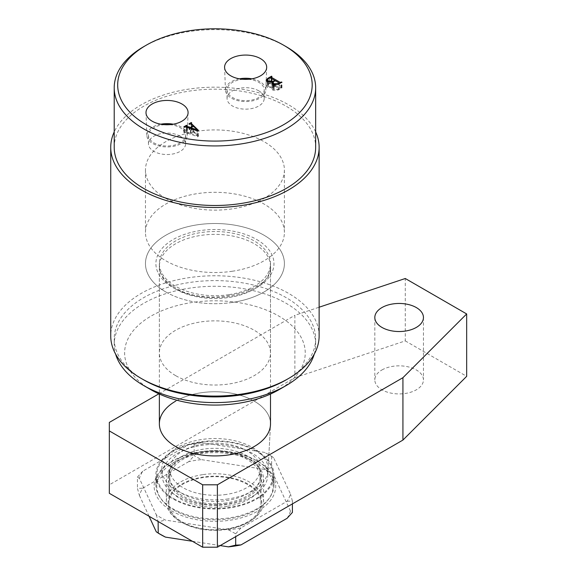 <?xml version="1.0" encoding="UTF-8"?>
<svg xmlns="http://www.w3.org/2000/svg" width="576" height="576" viewBox="0 0 576 576"><rect width="100%" height="100%" fill="white"/><g stroke="black" fill="none" stroke-linecap="round" stroke-linejoin="round"><path stroke-width="0.43" stroke-dasharray="2.88 2.16" d="M239.393 78.833A20.182 11.65 0 0 0 225.461 90.166A20.182 11.65 0 0 0 231.365 98.15A20.182 11.65 0 0 0 253.152 100.721A20.182 11.65 0 0 0 265.81 90.166A20.182 11.65 0 0 0 259.906 81.67A20.182 11.65 0 0 0 251.878 78.833M243.072 79.286A18.583 10.728 0 0 0 227.052 89.914A18.583 10.728 0 0 0 232.495 97.495A18.583 10.728 0 0 0 252.749 99.821A18.583 10.728 0 0 0 264.218 89.914A18.583 10.728 0 0 0 258.775 82.325A18.583 10.728 0 0 0 248.198 79.286M258.775 90.835A18.583 10.728 0 0 0 238.522 88.51A18.583 10.728 0 0 0 227.052 98.417A18.583 10.728 0 0 0 232.495 106.006A18.583 10.728 0 0 0 252.749 108.331A18.583 10.728 0 0 0 264.218 98.417A18.583 10.728 0 0 0 258.775 90.835M160.805 124.2A20.182 11.65 0 0 0 146.866 135.54A20.182 11.65 0 0 0 152.777 143.525A20.182 11.65 0 0 0 174.564 146.095A20.182 11.65 0 0 0 187.222 135.54A20.182 11.65 0 0 0 181.318 127.044A20.182 11.65 0 0 0 173.282 124.2M164.477 124.661A18.583 10.728 0 0 0 148.464 135.281A18.583 10.728 0 0 0 153.907 142.87A18.583 10.728 0 0 0 174.154 145.195A18.583 10.728 0 0 0 185.623 135.281A18.583 10.728 0 0 0 180.18 127.699A18.583 10.728 0 0 0 169.61 124.661M180.18 136.21A18.583 10.728 0 0 0 159.934 133.884A18.583 10.728 0 0 0 148.464 143.791A18.583 10.728 0 0 0 153.907 151.38A18.583 10.728 0 0 0 174.154 153.706A18.583 10.728 0 0 0 185.623 143.791A18.583 10.728 0 0 0 180.18 136.21M114.214 147.341A100.721 58.154 180 0 1 176.393 93.614A100.721 58.154 180 0 1 286.157 106.214A100.721 58.154 180 0 1 315.662 147.341M165.816 291.967A69.466 40.104 180 0 1 145.469 263.606A69.466 40.104 180 0 1 188.352 226.555A69.466 40.104 180 0 1 264.053 235.253A69.466 40.104 180 0 1 284.4 263.606A69.466 40.104 180 0 1 241.517 300.665A69.466 40.104 180 0 1 165.816 291.967M165.816 198.382A69.466 40.104 180 0 1 145.469 170.028A69.466 40.104 180 0 1 188.352 132.97A69.466 40.104 180 0 1 264.053 141.667A69.466 40.104 180 0 1 284.4 170.028A69.466 40.104 180 0 1 241.517 207.079A69.466 40.104 180 0 1 165.816 198.382M175.637 375.631A55.57 32.083 180 0 1 159.365 352.944A55.57 32.083 180 0 1 193.666 323.302A55.57 32.083 180 0 1 254.232 330.257A55.57 32.083 180 0 1 270.504 352.944A55.57 32.083 180 0 1 236.203 382.586A55.57 32.083 180 0 1 175.637 375.631M151.078 389.808A90.302 52.135 180 0 1 151.078 316.073A90.302 52.135 180 0 1 278.791 316.073A90.302 52.135 180 0 1 278.791 389.808M314.251 354.125A100.721 58.154 0 0 0 315.662 344.434A100.721 58.154 0 0 0 286.157 303.314A100.721 58.154 0 0 0 176.393 290.707A100.721 58.154 0 0 0 114.214 344.434A100.721 58.154 0 0 0 115.618 354.125M286.157 379.879A100.721 58.154 0 0 0 315.662 338.76A100.721 58.154 0 0 0 286.157 297.641A100.721 58.154 0 0 0 176.393 285.034A100.721 58.154 0 0 0 114.214 338.76A100.721 58.154 0 0 0 143.712 379.879M319.133 335.923A104.198 60.156 0 0 0 288.612 293.386A104.198 60.156 0 0 0 175.061 280.346A104.198 60.156 0 0 0 110.736 335.923M315.662 131.933A104.198 60.156 0 0 0 288.612 104.796A104.198 60.156 0 0 0 187.819 89.251A104.198 60.156 0 0 0 114.214 131.933M143.712 46.663A100.721 58.154 180 0 1 286.157 46.663M186.718 125.647L187.027 131.99L190.418 133.193L193.126 131.63L191.354 129.938L189.065 129.463L191.239 128.21L191.671 128.455L191.484 129.341L198.468 136.051L197.798 136.786L185.76 132.516L183.852 132.473L186.523 130.925L187.027 131.99L187.027 127.289M190.418 133.193L190.418 128.498M193.126 131.63L193.126 126.461M191.354 129.938L191.354 124.265M189.677 129.607L189.677 123.934M189.497 129.715L189.497 124.042M189.065 129.463L189.065 123.79M191.239 128.21L191.239 123.142M191.671 128.455L191.671 122.789M191.484 124.394L191.484 122.89M198.468 136.051L198.468 130.385M197.798 136.786L197.798 131.119M185.76 132.516L185.76 126.842M184.471 132.617L184.471 126.943M184.284 132.725L184.284 127.051M183.852 132.473L183.852 126.799M186.523 130.925L186.523 125.777M186.962 131.177L186.962 125.503M190.894 133.423L197.266 135.583L193.45 131.94L190.894 133.423L190.894 128.664M197.122 135.634L197.122 130.874M193.45 131.94L193.45 126.274M197.266 135.583L197.266 130.925M267.703 84.06L271.512 81.864L271.944 82.109L271.411 82.973L280.008 87.934L281.938 87.883L278.338 89.957L273.031 90.259L271.966 89.021L272.57 87.768L267.235 87.415L266.126 85.968L267.703 84.06L267.703 78.984M271.512 81.864L271.512 76.694M271.944 82.109L271.944 76.442M271.411 78.473L271.469 76.716M280.008 87.934L280.008 83.318M281.095 87.862L281.095 82.692M281.498 87.631L281.498 82.462M281.938 87.883L281.938 82.21M278.338 89.957L278.338 84.283M273.031 90.259L273.031 84.593M272.57 87.768L272.57 84.283M267.235 87.415L267.235 81.742M273.758 87.25L273.067 88.301L274.162 89.575L278.251 89.51L278.993 88.524L275.278 86.378L273.758 87.25L273.758 81.583M278.95 83.93L278.993 82.85M269.381 83.592L267.343 85.428L268.531 86.825L273.47 86.918L274.838 86.126L270.396 83.556L269.381 83.592L269.381 77.918M268.308 84.211L268.308 78.545M270.396 83.556L270.396 77.882M274.838 86.126L274.838 80.957M273.47 86.918L273.47 81.785M268.531 86.825L268.531 82.282M274.162 89.575L274.162 85.075M275.278 86.378L275.278 80.705M278.251 89.51L278.251 84.334M226.735 529.445A46.886 27.072 180 0 1 181.778 522.389A46.886 27.072 180 0 1 169.69 496.138A46.886 27.072 180 0 1 203.134 477.043A46.886 27.072 180 0 1 255.629 489.794A46.886 27.072 180 0 1 248.09 522.389A46.886 27.072 180 0 1 226.735 529.445M202.702 474.653A48.629 28.073 0 0 0 166.313 501.826A48.629 28.073 0 0 0 180.554 521.676A48.629 28.073 0 0 0 227.167 528.998A48.629 28.073 0 0 0 249.322 521.676A48.629 28.073 0 0 0 263.563 501.826A48.629 28.073 0 0 0 202.702 474.653M203.134 451.519A46.886 27.072 0 0 0 181.778 458.582A46.886 27.072 0 0 0 174.24 491.17A46.886 27.072 0 0 0 226.735 503.921A46.886 27.072 0 0 0 260.179 484.826A46.886 27.072 0 0 0 248.09 458.582A46.886 27.072 0 0 0 203.134 451.519M227.167 506.311A48.629 28.073 180 0 1 166.313 479.138A48.629 28.073 180 0 1 180.554 459.288A48.629 28.073 180 0 1 202.702 451.966A48.629 28.073 180 0 1 249.322 459.288A48.629 28.073 180 0 1 263.563 479.138A48.629 28.073 180 0 1 227.167 506.311M232.416 271.231A69.466 40.104 180 0 1 145.469 232.416A69.466 40.104 180 0 1 197.453 193.601A69.466 40.104 180 0 1 284.4 232.416A69.466 40.104 180 0 1 232.416 271.231M232.416 302.422A69.466 40.104 180 0 1 145.469 263.606A69.466 40.104 180 0 1 197.453 224.798A69.466 40.104 180 0 1 284.4 263.606A69.466 40.104 180 0 1 232.416 302.422M228.917 294.66A55.57 32.083 180 0 1 159.365 263.606A55.57 32.083 180 0 1 200.952 232.56A55.57 32.083 180 0 1 270.504 263.606A55.57 32.083 180 0 1 228.917 294.66M159.365 423.835A55.57 32.083 180 0 1 200.952 392.789A55.57 32.083 180 0 1 270.504 423.835M228.305 498.91A53.143 30.686 180 0 1 161.813 470.16A53.143 30.686 180 0 1 201.564 439.517A53.143 30.686 180 0 1 268.056 470.16A53.143 30.686 180 0 1 228.305 498.91M226.296 494.446A45.151 26.071 180 0 1 169.783 469.217A45.151 26.071 180 0 1 203.573 443.981A45.151 26.071 180 0 1 260.086 469.217A45.151 26.071 180 0 1 226.296 494.446M226.296 502.949A45.151 26.071 180 0 1 169.783 477.72A45.151 26.071 180 0 1 203.573 452.491A45.151 26.071 180 0 1 260.086 477.72A45.151 26.071 180 0 1 226.296 502.949M257.911 511.042A60.782 35.093 0 0 0 257.918 461.412A60.782 35.093 0 0 0 171.958 461.412L171.958 461.412A60.782 35.093 0 0 0 171.958 511.042A60.782 35.093 0 0 0 257.911 511.042M173.182 460.706L171.958 461.412L173.182 460.706A59.047 34.092 180 0 1 256.687 460.706A59.047 34.092 180 0 1 273.982 484.812A59.047 34.092 180 0 1 256.687 508.918A59.047 34.092 180 0 1 192.341 516.305A59.047 34.092 180 0 1 155.887 484.812A59.047 34.092 180 0 1 173.182 460.706L173.182 460.706M268.056 470.16L270.482 424.829A55.57 32.083 0 0 0 236.995 394.387A55.57 32.083 0 0 0 175.637 401.155M252.302 496.454A52.841 30.506 0 0 0 267.754 475.826A52.841 30.506 0 0 0 235.908 446.882A52.841 30.506 0 0 0 177.566 453.312A52.841 30.506 0 0 0 162.115 475.826A52.841 30.506 0 0 0 195.473 503.251A52.841 30.506 0 0 0 252.302 496.454M256.687 498.989A59.047 34.092 0 0 0 273.982 474.883A59.047 34.092 0 0 0 237.528 443.39A59.047 34.092 0 0 0 173.182 450.778A59.047 34.092 0 0 0 155.887 474.883A59.047 34.092 0 0 0 192.341 506.383A59.047 34.092 0 0 0 256.687 498.989M381.938 369.958A24.314 14.04 180 0 1 408.434 366.912A24.314 14.04 180 0 1 423.446 379.886A24.314 14.04 180 0 1 416.326 389.808A24.314 14.04 180 0 1 389.83 392.854A24.314 14.04 180 0 1 374.818 379.886A24.314 14.04 180 0 1 381.938 369.958M109.332 493.315L109.332 484.812L294.869 377.69L294.869 315.302L319.133 307.217M109.332 484.812L109.332 422.424M158.875 393.818L294.869 315.302M294.869 377.69L405.274 340.891L405.274 278.503M405.274 340.891L466.668 376.337M247.478 456.098A46.022 26.568 0 0 0 197.323 450.338A46.022 26.568 0 0 0 168.912 474.883A46.022 26.568 0 0 0 182.39 493.675A46.022 26.568 0 0 0 232.546 499.435A46.022 26.568 0 0 0 260.957 474.883A46.022 26.568 0 0 0 247.478 456.098M247.478 484.459A46.022 26.568 0 0 0 197.323 478.699A46.022 26.568 0 0 0 168.912 503.244A46.022 26.568 0 0 0 182.39 522.029A46.022 26.568 0 0 0 232.546 527.789A46.022 26.568 0 0 0 260.957 503.244A46.022 26.568 0 0 0 247.478 484.459M173.801 498.636A58.176 33.588 0 0 0 237.197 505.915A58.176 33.588 0 0 0 273.11 474.883A58.176 33.588 0 0 0 256.075 451.138A58.176 33.588 0 0 0 192.672 443.851A58.176 33.588 0 0 0 156.758 474.883A58.176 33.588 0 0 0 173.801 498.636M173.801 509.976A58.176 33.588 0 0 0 237.197 517.262A58.176 33.588 0 0 0 273.11 486.23A58.176 33.588 0 0 0 256.075 462.478A58.176 33.588 0 0 0 192.672 455.198A58.176 33.588 0 0 0 156.758 486.23A58.176 33.588 0 0 0 173.801 509.976M273.593 457.661L269.201 454.903A76.738 44.302 0 0 0 264.413 452.362L201.413 442.62A76.738 44.302 0 0 0 188.87 444.557L142.762 471.182A76.738 44.302 0 0 0 139.399 478.426L156.276 514.793A76.738 44.302 0 0 0 165.456 520.092L228.456 529.841A76.738 44.302 0 0 0 240.998 527.897L287.114 501.278A76.738 44.302 0 0 0 290.47 494.035L273.593 457.661A76.738 44.302 0 0 0 269.201 454.903L264.413 452.362M156.276 531.806A76.738 44.302 0 0 0 160.675 534.571M201.413 442.62L194.177 444.334L188.87 444.557M194.177 444.334L194.177 455.674L201.413 459.634A76.738 44.302 0 0 0 188.87 461.57L194.177 455.674M188.87 461.57L142.762 488.196A76.738 44.302 0 0 0 139.399 495.439L137.455 488.419L142.762 488.196M142.762 471.182L137.455 477.079L137.455 488.419M137.455 477.079L139.399 478.426M139.399 495.439L149.062 516.254M156.276 514.793L158.22 521.813L165.456 520.092M192.398 541.274L220.198 545.58M228.456 529.841L235.692 533.794L235.692 536.63M235.692 533.794L240.998 527.897M287.114 501.278L292.414 501.048L292.414 503.885M292.414 501.048L290.47 494.035M287.114 518.292A76.738 44.302 0 0 0 290.47 511.049L292.414 512.395M290.47 511.049L273.593 474.682A76.738 44.302 0 0 0 264.413 469.375L271.656 467.662L273.593 474.682M271.656 456.322L271.656 467.662M264.413 469.375L201.413 459.634M175.637 289.13A55.57 32.083 0 0 0 236.203 296.086A55.57 32.083 0 0 0 270.504 266.443A55.57 32.083 0 0 0 254.232 243.756A55.57 32.083 0 0 0 193.666 236.801A55.57 32.083 0 0 0 159.365 266.443A55.57 32.083 0 0 0 175.637 289.13M256.687 239.508A59.047 34.092 180 0 1 256.687 287.712A59.047 34.092 180 0 1 173.182 287.712A59.047 34.092 180 0 1 173.182 239.508A59.047 34.092 180 0 1 256.687 239.508M225.461 90.166L224.59 67.493M227.052 98.417L227.052 89.914M146.866 135.54L146.002 112.867M148.464 143.791L148.464 135.281M270.504 352.944L270.504 266.443C274.342 291.197 206.957 308.693 174.924 287.539C164.542 281.196 159.35 274.162 159.365 266.443L159.365 352.944M145.469 170.028L145.469 232.416M315.662 344.434L315.662 338.76M114.214 344.434L114.214 338.76M284.4 170.028L284.4 232.416M185.623 143.791L185.623 135.281M187.222 135.54L188.086 112.867M264.218 98.417L264.218 89.914M265.81 90.166L266.681 67.493M191.21 124.142L191.21 128.938M186.422 127.08L186.422 131.623M271.174 78.336L271.174 82.699M271.966 83.347L271.966 89.021M266.126 80.294L266.126 85.968M267.343 81.799L267.343 85.428M273.067 84.607L273.067 88.301M279.209 83.117L279.209 88.783M181.778 522.389L180.554 521.676M181.778 458.582L180.554 459.288M159.365 263.606L159.365 394.034M161.813 470.16L162.115 475.826M169.783 469.217L169.783 477.72M166.313 479.138L166.313 501.826M263.563 479.138L263.563 501.826M260.086 469.217L260.086 477.72M270.504 263.606L270.504 394.034M248.09 458.582L249.322 459.288M248.09 522.389L249.322 521.676M256.687 460.706L257.918 461.412M267.754 475.826L270.482 424.829M273.982 484.812L273.982 474.883M423.446 317.491L423.446 379.886M374.818 317.491L374.818 379.886M155.887 484.812L155.887 474.883M168.912 503.244L168.912 474.883M273.11 474.883L273.11 486.23M156.758 474.883L156.758 486.23M260.957 503.244L260.957 474.883"/><path stroke-width="0.86" d="M146.167 124.646A97.25 56.146 0 0 0 283.702 124.646A97.25 56.146 0 0 0 283.702 45.245L286.157 46.663A100.721 58.154 180 0 1 315.662 87.782A100.721 58.154 180 0 1 253.483 141.509A100.721 58.154 180 0 1 143.712 128.902A100.721 58.154 180 0 1 114.214 87.782A100.721 58.154 180 0 1 143.712 46.663L146.167 45.245A97.25 56.146 0 0 0 146.167 124.646M260.518 58.63A21.046 12.154 0 0 0 237.362 56.045A21.046 12.154 0 0 0 224.59 67.493A21.046 12.154 0 0 0 230.753 75.816A21.046 12.154 0 0 0 253.476 78.502A21.046 12.154 0 0 0 266.681 67.493A21.046 12.154 0 0 0 260.518 58.63M251.878 78.833A20.182 11.65 0 0 0 239.393 78.833M248.198 79.286A18.583 10.728 0 0 0 243.072 79.286M181.93 104.004A21.046 12.154 0 0 0 158.774 101.419A21.046 12.154 0 0 0 146.002 112.867A21.046 12.154 0 0 0 152.158 121.19A21.046 12.154 0 0 0 174.881 123.876A21.046 12.154 0 0 0 188.086 112.867A21.046 12.154 0 0 0 181.93 104.004M173.282 124.2A20.182 11.65 0 0 0 160.805 124.2M169.61 124.661A18.583 10.728 0 0 0 164.477 124.661M315.662 87.782L315.662 147.341A100.721 58.154 180 0 1 253.483 201.06A100.721 58.154 180 0 1 143.712 188.46A100.721 58.154 180 0 1 114.214 147.341L114.214 87.782M286.157 385.553L278.791 389.808A90.302 52.135 180 0 1 151.078 389.808L143.712 385.553A100.721 58.154 0 0 0 286.157 385.553A100.721 58.154 0 0 0 314.251 354.125M114.214 131.933A104.198 60.156 0 0 0 110.736 147.341L110.736 335.923A104.198 60.156 0 0 0 141.257 378.461L143.712 379.879A100.721 58.154 0 0 0 286.157 379.879L288.612 378.461A104.198 60.156 0 0 0 319.133 335.923L319.133 147.341A104.198 60.156 0 0 0 315.662 131.933M143.712 379.879L141.257 378.461A104.198 60.156 0 0 0 288.612 378.461M110.736 147.341A104.198 60.156 0 0 0 141.257 189.878A104.198 60.156 0 0 0 254.808 202.918A104.198 60.156 0 0 0 319.133 147.341M186.718 125.647L187.027 126.317L190.418 127.519L193.126 125.964L191.354 124.265L189.065 123.79L191.239 122.537L191.671 122.789L191.484 123.667L198.468 130.385L197.798 131.119L185.76 126.842L184.284 127.051L183.852 126.799L186.523 125.258L186.962 125.503L187.027 127.289M191.484 122.89L191.484 124.394M286.157 46.663L283.702 45.245A97.25 56.146 0 0 0 146.167 45.245M267.235 81.742L266.126 80.294L267.703 78.386L271.512 76.19L271.944 76.442L271.411 77.306L280.008 82.267L281.938 82.21L278.338 84.283L273.031 84.593L271.966 83.347L272.57 82.102L267.235 81.742M271.469 76.716L271.411 78.473M151.078 389.808L143.712 385.553A100.721 58.154 0 0 1 115.618 354.125M190.418 128.498L190.418 127.519M193.126 126.461L193.126 125.964M191.239 123.142L191.239 122.537M186.523 125.777L186.523 125.258M190.894 127.75L197.266 129.91L193.45 126.274L190.894 127.75L190.894 128.664M197.122 130.874L197.122 129.96M197.266 130.925L197.266 129.91M267.703 78.984L267.703 78.386M271.512 76.694L271.512 76.19M280.008 83.318L280.008 82.267M281.095 82.692L281.095 82.188M281.498 82.462L281.498 81.958M272.57 84.283L272.57 82.102M269.381 77.918L267.343 79.754L268.531 81.151L273.47 81.245L274.838 80.453L270.396 77.882L269.381 77.918M274.838 80.957L274.838 80.453M273.47 81.785L273.47 81.245M268.531 82.282L268.531 81.151M273.758 81.583L273.067 82.634L274.162 83.909L278.95 83.434L278.993 82.85L275.278 80.705L273.758 81.583M274.162 85.075L274.162 83.909M278.95 83.93L278.993 82.85M278.251 84.334L278.251 83.837M270.504 394.034L270.504 423.835A55.57 32.083 180 0 1 270.482 424.829A55.57 32.083 180 0 1 228.917 454.889A55.57 32.083 180 0 1 159.386 424.829A55.57 32.083 180 0 1 159.365 423.835L159.365 394.034M175.637 401.155A55.57 32.083 0 0 0 159.386 424.829A55.57 32.083 0 0 0 194.465 453.665A55.57 32.083 0 0 0 254.232 446.522A55.57 32.083 0 0 0 270.482 424.829M381.938 307.57A24.314 14.04 180 0 1 408.434 304.524A24.314 14.04 180 0 1 423.446 317.491A24.314 14.04 180 0 1 416.326 327.42A24.314 14.04 180 0 1 389.83 330.458A24.314 14.04 180 0 1 374.818 317.491A24.314 14.04 180 0 1 381.938 307.57M319.133 307.217L405.274 278.503L466.668 313.949L402.926 377.69L217.39 484.812L217.39 547.2L202.658 547.2L202.658 484.812L109.332 430.927L109.332 422.424L158.875 393.818M402.926 377.69L402.926 440.078L466.668 376.337L466.668 313.949M402.926 440.078L217.39 547.2M109.332 430.927L109.332 493.315L202.658 547.2M202.658 484.812L217.39 484.812M158.134 521.496L158.22 533.153L165.456 537.113A76.738 44.302 0 0 1 160.675 534.571L156.276 531.806L149.062 516.254M165.456 537.113L192.398 541.274M220.198 545.58L228.456 546.854A76.738 44.302 0 0 0 240.998 544.918L235.692 545.141L228.456 546.854M235.692 536.63L235.692 545.141M240.998 544.918L287.114 518.292L292.414 512.395L292.414 503.885M191.21 123.264L191.21 124.142M186.422 125.95L186.422 127.08M271.174 77.026L271.174 78.336M267.343 79.754L267.343 81.799M273.067 82.634L273.067 84.607M279.209 83.117L279.209 83.779M160.675 534.571L158.22 533.153"/></g></svg>
